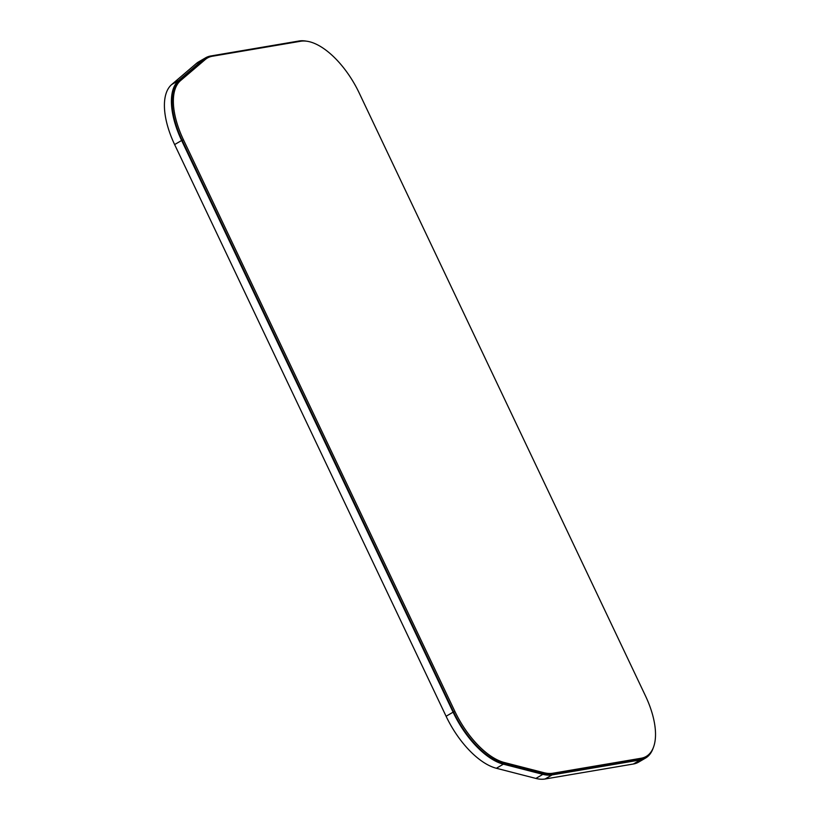 <?xml version="1.0" encoding="UTF-8"?>
<svg xmlns="http://www.w3.org/2000/svg" width="820" height="820" viewBox="0 0 820 820"><rect width="100%" height="100%" fill="white"/><g stroke="black" fill="none" stroke-linecap="round" stroke-linejoin="round"><path stroke-width="1.23" d="M645.473 695.883L359.18 92.947A63.898 30.299 59.8 0 0 300.684 41.246L212.441 56.231A63.898 30.299 59.8 0 0 207.347 58.046A63.898 30.299 59.8 0 0 205.236 59.552L180.523 80.637A63.898 30.299 59.8 0 0 183.403 139.677L454.864 711.37A63.898 30.299 59.8 0 0 504.3 762.508L543.803 772.665A63.898 30.299 59.8 0 0 552.854 773.229L641.148 758.244A63.898 30.299 59.8 0 0 646.232 756.429A63.898 30.299 59.8 0 0 645.473 695.883M207.347 58.046L206.117 58.763A63.898 30.299 59.8 0 0 203.995 60.27L179.293 81.354A63.898 30.299 59.8 0 0 182.163 140.394L453.624 712.088A63.898 30.299 59.8 0 0 503.07 763.225L542.573 773.393A63.898 30.299 59.8 0 0 551.624 773.957L639.907 758.961A63.898 30.299 59.8 0 0 645.002 757.147L646.232 756.429M306.352 41.164A64.985 30.811 59.8 0 0 298.992 41L210.74 55.985A64.985 30.811 59.8 0 0 205.574 57.83A64.985 30.811 59.8 0 0 203.411 59.358L178.709 80.442A64.985 30.811 59.8 0 0 181.63 140.486L453.091 712.18A64.985 30.811 59.8 0 0 503.367 764.178L542.871 774.346A64.985 30.811 59.8 0 0 552.085 774.92L640.369 759.935A64.985 30.811 59.8 0 0 645.545 758.08A64.985 30.811 59.8 0 0 653.191 748.004M645.545 758.08L638.534 762.159A64.985 30.811 -120.2 0 1 633.368 764.014L545.074 779A64.985 30.811 -120.2 0 1 535.87 778.426L496.366 768.268A64.985 30.811 -120.2 0 1 446.09 716.26L174.629 144.566A64.985 30.811 -120.2 0 1 171.708 84.521L196.41 63.437A64.985 30.811 -120.2 0 1 198.563 61.91L205.574 57.83M203.995 60.27L205.236 59.552M179.293 81.354L180.523 80.637M182.163 140.394L183.403 139.677M453.624 712.088L454.864 711.37M503.07 763.225L504.3 762.508M542.573 773.393L543.803 772.665M551.624 773.957L552.854 773.229M639.907 758.961L641.148 758.244M196.41 63.437L203.411 59.358M171.708 84.521L178.709 80.442M174.629 144.566L181.63 140.486M446.09 716.26L453.091 712.18M496.366 768.268L503.367 764.178M535.87 778.426L542.871 774.346M545.074 779L552.085 774.92M633.368 764.014L640.369 759.935"/></g></svg>
